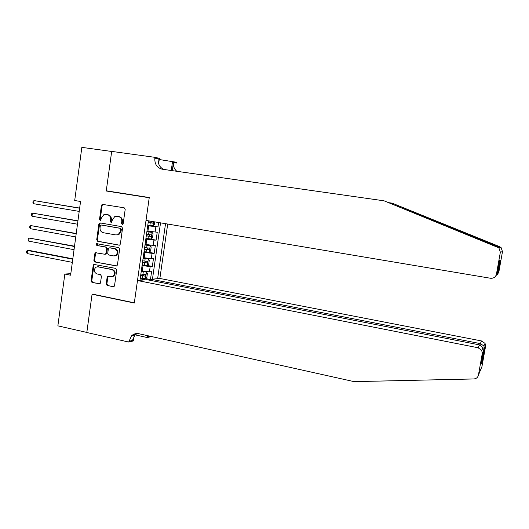 <?xml version="1.0" encoding="UTF-8"?>
<svg xmlns="http://www.w3.org/2000/svg" width="529" height="529" viewBox="0 0 529 529"><rect width="100%" height="100%" fill="white"/><g stroke="black" fill="none" stroke-linecap="round" stroke-linejoin="round"><path stroke-width="0.79" d="M122.219 224.501L123.184 223.701L125.194 209.339L124.176 207.791L102.242 204.346L101.429 205.437L99.478 219.641L100.596 220.666L101.376 218.087L103.849 214.662L107.499 214.741C109.754 215.382 110.819 217.029 110.693 219.674L110.435 221.519L111.136 222.597L111.579 222.537L112.353 219.958L114.767 216.553L118.542 216.599C120.824 217.247 121.901 218.9 121.769 221.558L121.511 223.417L122.219 224.501M106.203 284.02L107.195 285.587L114.026 286.599L114.535 285.706L116.737 269.949L115.732 268.382L93.818 264.414L93.21 265.379L91.074 280.965L92.053 282.519L99.974 283.789L100.51 282.87L101.436 276.178L100.45 274.624L96.913 273.923C93.831 272.177 93.488 269.942 95.875 267.205L97.885 266.834L111.824 269.545C114.886 271.198 115.289 273.414 113.041 276.204L110.832 276.674L107.685 276.383L107.136 277.308L106.203 284.02L106.884 283.954L107.876 285.521L113.166 286.797M92.099 294.025L86.822 332.437L57.873 325.851L64.829 274.048L70.602 275.206L80.553 201.476L74.701 200.517L81.843 147.366L111.679 151.466L106.25 191.002L149.224 197.747L134.326 302.819L92.099 294.025M118.965 245.205L119.706 245.072L120.347 244.074L122.563 228.191L121.551 226.63L100.226 222.947L98.87 224.078L96.721 239.789L97.706 241.33L119.356 245.205M119.64 249.113L117.431 264.936L116.863 265.882L94.876 261.967L93.891 260.42L94.81 253.728L95.451 252.736L104.709 254.231L105.443 254.099L106.071 253.113L106.686 248.65L105.694 247.096L96.781 245.456L96.562 243.671L118.635 247.552L119.64 249.113M145.568 278.558L150.467 279.517L151.592 271.661L149.429 271.82L150.183 266.55L142.063 265.604M147.327 265.472L152.339 266.424L153.47 258.549L151.314 258.635L152.068 253.345L143.941 252.353M148.404 252.227L154.223 253.292L155.347 245.396L153.205 245.41L153.959 240.106L145.832 239.068M147.783 238.658L156.101 240.126L157.239 232.211L146.963 231.08M149.429 271.82L141.309 270.894M151.314 258.635L143.187 257.656M153.205 245.41L145.072 244.385M150.811 280.449L151.135 279.272L159.87 278.459L167.706 224.051M157.629 278.671L165.537 223.681M148.424 220.811L139.973 280.31M147.803 225.195L157.992 226.928L147.723 225.744M156.101 240.126L153.959 240.106M154.223 253.292L152.068 253.345M152.339 266.424L150.183 266.55M150.467 279.517L151.109 279.457M152.458 279.153L160.532 222.841M157.992 226.928L158.627 222.524M145.277 279.821L140.185 278.823M70.813 273.658L64.829 274.048M140.006 280.059L140.866 280.231M106.25 191.002L112.604 191.789M122.642 224.455L122.173 223.45L122.43 221.598C122.563 218.94 121.491 217.293 119.21 216.639L118.542 216.599M117.425 216.341L119.21 216.639M105.754 214.443L108.18 214.787C110.435 215.429 111.5 217.069 111.368 219.714L111.116 221.552L111.566 222.544M103.155 204.353L102.117 205.497L100.173 219.68L100.609 220.659M100.497 222.993L99.564 224.111L97.415 239.796L98.394 241.336L119.475 245.172M120.678 229.381L119.971 228.29L101.264 225.037L100.312 225.83L100.047 227.768C99.915 230.393 100.973 232.033 103.215 232.7L115.99 234.962L118.232 234.605L120.407 231.332L120.678 229.381L121.339 229.401L120.638 228.316L119.971 228.29M101.76 225.063L120.638 228.316M116.849 235.008L118.893 234.618L121.068 231.352L120.407 231.332M121.339 229.401L121.068 231.352M116.645 265.994L94.876 261.967M96.311 252.65L95.504 253.715L94.585 260.394L95.57 261.941M105.39 254.211L106.124 254.085L106.752 253.1L107.367 248.643L106.375 247.089L96.781 245.456M97.303 243.644L97.475 245.449M113.656 255.91L115.712 255.52C118.152 252.73 117.795 250.475 114.654 248.749L109.708 247.837L108.981 247.962L108.339 248.954L107.718 253.424L108.716 254.978L113.656 255.91M114.608 255.93L116.38 255.5C118.813 252.717 118.463 250.462 115.322 248.736L114.654 248.749M109.979 247.83L115.322 248.736M108.557 276.224L107.817 277.256L106.884 283.954M111.943 276.674L113.709 276.158C115.957 273.367 115.553 271.152 112.498 269.506L111.824 269.545M97.554 266.788L112.498 269.506M94.671 264.308L93.911 265.346L91.775 280.906L92.754 282.453L99.802 283.881M154.766 221.876L154.395 224.468L153.02 225.738L147.816 225.07M79.661 208.069L34.041 200.577L33.631 203.711L79.211 211.415M152.689 221.525L148.404 220.937M148.18 222.537L152.788 223.159L153.165 221.605M151.625 221.393L151.063 222.868L148.193 222.458M79.641 208.214L34.041 200.577L33.089 201.331L32.924 202.587L33.631 203.711M384.054 200.822L162.304 169.227C157.014 167.865 154.528 164.155 154.845 158.111L154.957 157.338L111.685 151.393L106.276 190.797L149.257 197.542L146.011 220.408L490.469 278.247C493.603 278.472 495.587 277.15 496.42 274.26L500.361 252.181L498.873 247.837L384.054 200.822L499.984 247.77L498.754 246.726L392.121 203.149L389.185 202.733M392.121 203.149L499.634 246.646L501.095 247.572L502.484 251.625L500.361 252.181M496.42 274.26L497.22 273.586L499.568 260.466L500.355 260.07L498.067 272.871L498.801 272.256L502.484 251.625M159.236 159.527L176.607 162.291L176.501 163.025L173.452 162.33L172.262 170.642M154.957 157.338L159.408 158.356L158.634 163.752M171.251 170.497L172.56 161.365M498.801 272.256L496.876 275.192M163.911 169.452C159.712 167.488 157.814 163.964 158.217 158.879L154.845 158.111M176.831 171.297C174.173 169.042 173.049 166.053 173.452 162.33M500.355 260.07L499.244 262.272M498.067 272.871L495.567 276.244M137.487 280.542L478.104 347.765L479.598 344.908L146.844 279.676L137.487 280.542L134.3 303.031L92.072 294.23L86.809 332.503L128.765 342.058L133.427 340.921L134.412 334.004M92.707 294.157L92.072 294.23M159.87 278.459L481.654 340.974L485.073 343.433L485.562 346.343L484.551 348.558L482.303 361.135L481.086 363.972L483.387 351.097L482.276 353.517L478.414 375.147C477.832 377.475 476.292 378.738 473.792 378.956L354.093 381.634L138.829 333.72C135.993 333.171 133.533 333.911 131.437 335.948L128.765 342.058M485.562 346.343L481.945 366.577L478.414 375.147M151.466 336.53L147.254 337.555L147.525 335.657M135.232 334.87L147.254 337.555M151.135 279.272L480.279 343.605L481.654 340.974M148.404 336.589L148.51 335.875L148.404 336.589L149.998 336.206M482.276 353.517L481.754 350.403L478.104 347.765M137.176 333.528L134.955 335.141L132.402 340.458L128.871 341.311M484.551 348.558L483.883 345.92L480.279 343.605L480.028 345.014M482.303 361.135L481.959 359.105M481.086 363.972L481.152 363.621M483.387 351.097L483.043 347.698L479.598 344.908M145.925 238.394L151.129 239.015L152.504 237.706L153.073 233.739L152.074 232.383L146.87 231.735M152.074 232.383L146.883 231.642M77.942 220.805L32.414 213.101L32.005 216.222L77.485 224.203M146.288 235.868L150.897 236.463L151.221 234.889L146.513 234.268M149.773 234.724L149.171 236.159L146.302 235.762M77.915 221.01L32.414 213.101L31.462 213.828L31.297 215.078L32.005 216.222M144.04 251.678L149.238 252.26L150.62 250.918L151.182 246.957L150.183 245.641L144.979 245.039M150.183 245.641L144.999 244.914M76.229 233.507L30.788 225.585L30.378 228.7L75.766 236.959M144.397 249.159L149.006 249.728L149.337 248.161L144.622 247.565M147.922 248.015L147.287 249.417L144.417 249.027M76.196 233.772L30.788 225.585L29.842 226.293L29.677 227.536L30.378 228.7M142.156 264.93L147.36 265.472L148.742 264.09L149.304 260.142L148.299 258.873L143.095 258.311M148.299 258.873L143.121 258.159M74.523 246.183L29.168 238.043L28.758 241.151L74.047 249.681M142.513 262.417L147.115 262.959L147.465 261.399L142.737 260.83M146.07 261.273L145.402 262.635L142.539 262.252M74.477 246.501L29.168 238.043L28.222 238.724L28.063 239.968L28.758 241.151M140.278 278.148L145.482 278.644L146.864 277.222L147.426 273.288L146.414 272.065L141.217 271.542M146.414 272.065L141.243 271.357M72.817 258.82L29.386 250.442L27.548 250.468L27.144 253.57L72.334 262.364M140.635 275.635L145.237 276.151L145.587 274.597L140.859 274.055M144.219 274.491L143.524 275.821L140.661 275.444M72.764 259.197L27.548 250.468L26.609 251.123L26.45 252.359L27.144 253.57M142.255 271.079L143.009 265.783M144.139 257.835L144.893 252.531M146.024 244.557L146.784 239.234M147.922 231.246L148.675 225.909M155.096 232.145L155.857 226.835M122.43 221.598L121.769 221.558M111.116 221.552L110.435 221.519M111.368 219.714L110.693 219.674M108.18 214.787L107.499 214.741M106.408 214.49L105.727 214.443M100.173 219.68L99.478 219.641M102.117 205.497L101.429 205.437M122.173 223.45L121.511 223.417M98.394 241.336L97.706 241.33M97.415 239.796L96.721 239.789M99.564 224.111L98.87 224.078M101.952 225.07L101.264 225.037M116.572 266.014L116.056 266.041M94.585 260.394L93.891 260.42M95.504 253.715L94.81 253.728M106.752 253.1L106.071 253.113M107.367 248.643L106.686 248.65M106.375 247.089L105.694 247.096M110.382 247.83L109.708 247.837M107.817 277.256L107.136 277.308M98.579 266.801L97.885 266.834M99.763 283.901L99.161 283.961M92.754 282.453L92.053 282.519M91.775 280.906L91.074 280.965M93.911 265.346L93.21 265.379M107.876 285.521L107.195 285.587M153.06 225.704L153.628 221.684M149.892 225.374L150.249 222.841M151.063 222.868L152.788 223.159M423.994 216.097L420.985 215.653M497.313 246.851L498.272 246.765M498.754 246.726L499.634 246.646M151.162 238.982L152.101 232.416M148.583 234.565L148.94 232.039M147.994 238.691L148.358 236.165M149.171 236.159L150.897 236.463M149.277 252.227L150.21 245.674M146.692 247.856L147.049 245.337M146.103 251.976L146.467 249.45M147.287 249.417L149.006 249.728M147.393 265.439L148.325 258.899M144.807 261.114L145.164 258.602M144.219 265.221L144.582 262.708M145.402 262.635L147.115 262.959M145.515 278.611L146.44 272.091M142.923 274.339L143.28 271.827M142.341 278.433L142.698 275.92M143.524 275.821L145.237 276.151M102.93 204.406L102.242 204.346M100.305 223.059L99.617 223.026M118.893 234.618L118.232 234.605M96.146 252.723L95.451 252.736M106.124 254.085L105.443 254.099M97.257 243.671L96.562 243.671M116.38 255.5L115.712 255.52M108.366 276.33L107.685 276.383M113.709 276.158L113.041 276.204M94.512 264.381L93.818 264.414M498.873 247.837L499.905 247.717M500.136 247.684L501.095 247.572M497.796 273.744L500.084 260.929M134.955 335.141L131.437 335.948M485.073 343.433L483.883 345.92M482.322 360.394L484.571 347.804M483.043 347.698L481.754 350.403"/></g></svg>
